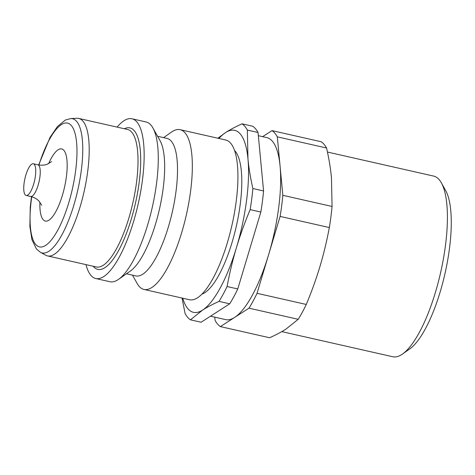 <?xml version="1.0" encoding="UTF-8"?>
<svg xmlns="http://www.w3.org/2000/svg" width="475" height="475" viewBox="0 0 475 475"><rect width="100%" height="100%" fill="white"/><g stroke="black" fill="none" stroke-linecap="round" stroke-linejoin="round"><path stroke-width="0.71" d="M34.307 164.403A16.239 4.934 -77.2 0 0 33.333 163.768A16.239 4.934 -77.2 0 0 25.365 176.765A16.239 4.934 -77.2 0 0 25.187 194.815A16.239 4.934 -77.2 0 0 26.161 195.451A16.239 4.934 -77.2 0 0 34.129 182.459A16.239 4.934 -77.2 0 0 34.307 164.403M31.481 196.68L30.258 207.07L29.866 226.338L31.938 239.667L36.355 248.864L40.44 252.332L45.855 255.271A70.496 21.405 -77.2 0 0 47.583 255.93A70.496 21.405 -77.2 0 0 82.157 199.53A70.496 21.405 -77.2 0 0 82.947 121.173A70.496 21.405 -77.2 0 0 78.707 118.418A70.496 21.405 -77.2 0 0 76.873 118.263L70.716 118.584L65.461 119.991L57.511 126.439L50.029 137.4L38.659 164.956M85.975 264.617A81.902 24.866 -77.2 0 0 90.879 275.334A81.902 24.866 -77.2 0 0 95.802 278.534L109.933 281.734A81.902 24.866 -77.2 0 0 118.602 279.318A81.902 24.866 -77.2 0 0 152.267 207.349A81.902 24.866 -77.2 0 0 152.879 127.894A81.902 24.866 -77.2 0 0 151.02 125.18A81.902 24.866 -77.2 0 0 146.098 121.98L131.967 118.78A81.902 24.866 -77.2 0 0 117.105 127.104M95.802 278.534A81.902 24.866 -77.2 0 0 135.969 213.014A81.902 24.866 -77.2 0 0 136.889 121.98A81.902 24.866 -77.2 0 0 131.967 118.78M126.463 273.784L135.892 275.922A70.496 21.405 -77.2 0 0 170.466 219.521A70.496 21.405 -77.2 0 0 171.255 141.158A70.496 21.405 -77.2 0 0 167.022 138.409L157.593 136.272M132.477 275.144L137.186 283.527A81.902 24.866 -77.2 0 0 139.05 286.241A81.902 24.866 -77.2 0 0 143.972 289.441A81.902 24.866 -77.2 0 0 184.14 223.921A81.902 24.866 -77.2 0 0 185.06 132.881A81.902 24.866 -77.2 0 0 180.138 129.681A81.902 24.866 -77.2 0 0 171.463 132.097L163.608 137.631M143.972 289.441L189.572 299.761A81.902 24.866 -77.2 0 0 229.74 234.24A81.902 24.866 -77.2 0 0 230.66 143.207A81.902 24.866 -77.2 0 0 225.738 140.006L180.138 129.681M202.006 294.108A74.991 22.77 -77.2 0 0 236.004 227.59A74.991 22.77 -77.2 0 0 235.137 151.133A74.991 22.77 -77.2 0 0 234.525 150.462M281.776 331.621L392.73 356.737A92.613 28.12 -77.2 0 0 402.533 354.006A92.613 28.12 -77.2 0 0 440.604 272.62A92.613 28.12 -77.2 0 0 441.299 182.768A92.613 28.12 -77.2 0 0 439.191 179.704A92.613 28.12 -77.2 0 0 433.622 176.083L327.435 152.047M214.759 317.157L215.068 320.37A101.941 30.952 -77.2 0 0 217.556 324.051A101.941 30.952 -77.2 0 0 220.382 326.604L248.983 308.168L298.211 319.313L286.063 329.021C281.521 331.954 276.034 334.869 269.61 337.749L220.382 326.604M326.545 147.992C328.949 158.502 330.588 168.411 331.455 177.715L332.067 206.459L282.839 195.32L277.311 136.847L326.545 147.992A101.941 30.952 -77.2 0 0 324.051 144.311A101.941 30.952 -77.2 0 0 321.225 141.758L271.997 130.613L262.61 136.663M277.311 136.847A101.941 30.952 -77.2 0 0 274.823 133.166A101.941 30.952 -77.2 0 0 271.997 130.613M210.502 316.196L225.589 319.61A93.302 28.328 -77.2 0 0 234.686 317.389A93.302 28.328 -77.2 0 0 268.571 254.861L280.108 216.41L329.335 227.555C326.758 241.27 323.635 254.25 319.948 266.493C316.285 278.736 311.725 291.395 306.262 304.457L257.034 293.312L268.571 254.861A93.302 28.328 -77.2 0 0 280.078 166.084A93.302 28.328 -77.2 0 0 272.395 141.253A93.302 28.328 -77.2 0 0 266.79 137.607L258.347 135.696M258.044 132.489L263.572 190.956L252.878 188.533C250.473 178.024 248.835 168.12 247.962 158.816L247.35 130.067L258.044 132.489A101.941 30.952 -77.2 0 0 255.556 128.802A101.941 30.952 -77.2 0 0 252.73 126.249L242.036 123.827C235.612 126.712 230.126 129.622 225.583 132.561L217.859 138.225M247.35 130.067A101.941 30.952 -77.2 0 0 244.862 126.38A101.941 30.952 -77.2 0 0 242.036 123.827M182.038 298.057L185.102 313.583A101.941 30.952 -77.2 0 0 187.595 317.27A101.941 30.952 -77.2 0 0 190.422 319.823L202.57 310.116C207.112 307.183 212.598 304.273 219.023 301.387L229.716 303.81L201.115 322.246L190.422 319.823M182.756 298.223A93.302 28.328 -77.2 0 0 187.868 308.697A93.302 28.328 -77.2 0 0 202.57 310.116A93.302 28.328 -77.2 0 0 236.455 247.594C240.118 235.345 244.684 222.692 250.147 209.629L260.84 212.046L237.767 288.954L227.074 286.532C229.645 272.81 232.774 259.831 236.455 247.594A93.302 28.328 -77.2 0 0 247.962 158.816A93.302 28.328 -77.2 0 0 240.285 133.986A93.302 28.328 -77.2 0 0 225.583 132.561A93.302 28.328 -77.2 0 0 218.922 138.463M250.147 209.629A101.941 30.952 -77.2 0 0 252.878 188.533M219.023 301.387A101.941 30.952 -77.2 0 0 227.074 286.532M229.716 303.81A101.941 30.952 -77.2 0 0 237.767 288.954M260.84 212.046A101.941 30.952 -77.2 0 0 263.572 190.956M280.108 216.41A101.941 30.952 -77.2 0 0 282.839 195.32M248.983 308.168A101.941 30.952 -77.2 0 0 257.034 293.312M329.335 227.555A101.941 30.952 -77.2 0 0 332.067 206.459M402.533 354.006L409.753 348.923A85.702 26.018 -77.2 0 0 444.98 273.612A85.702 26.018 -77.2 0 0 445.621 190.469L441.299 182.768M298.211 319.313A101.941 30.952 -77.2 0 0 306.262 304.457M118.602 279.318L130.512 270.934A70.496 21.405 -77.2 0 0 159.487 208.982A70.496 21.405 -77.2 0 0 160.016 140.588L152.879 127.894M26.161 195.451L30.655 196.472A16.239 4.934 -77.2 0 0 38.137 185.197A16.239 4.934 -77.2 0 0 38.807 165.425A16.239 4.934 -77.2 0 0 37.828 164.789C41.242 165.49 44.383 165.306 47.251 164.243L51.615 161.613M39.894 202.112A36.973 11.228 -77.2 0 0 47.31 220.958A36.973 11.228 -77.2 0 0 62.379 195.397A36.973 11.228 -77.2 0 0 63.899 150.373A36.973 11.228 -77.2 0 0 48.598 163.679M40.44 252.332A68.816 20.894 -77.2 0 0 73.827 205.218A68.816 20.894 -77.2 0 0 76.647 121.422A68.816 20.894 -77.2 0 0 70.716 118.584M31.748 196.757A63.478 19.273 -77.2 0 0 39.835 246.964A63.478 19.273 -77.2 0 0 68.738 202.849A63.478 19.273 -77.2 0 0 71.339 125.56A63.478 19.273 -77.2 0 0 38.938 165.003M47.583 255.93L96.389 266.98A70.496 21.405 -77.2 0 0 128.868 218.055A70.496 21.405 -77.2 0 0 131.759 132.222A70.496 21.405 -77.2 0 0 127.52 129.467L78.707 118.418M93.219 266.261A72.568 22.034 -77.2 0 0 131.29 219.076A72.568 22.034 -77.2 0 0 134.265 130.714A72.568 22.034 -77.2 0 0 124.349 128.749M33.333 163.768L37.828 164.789M30.655 196.472C34.04 197.309 36.795 198.823 38.926 201.02L41.729 205.271"/></g></svg>
